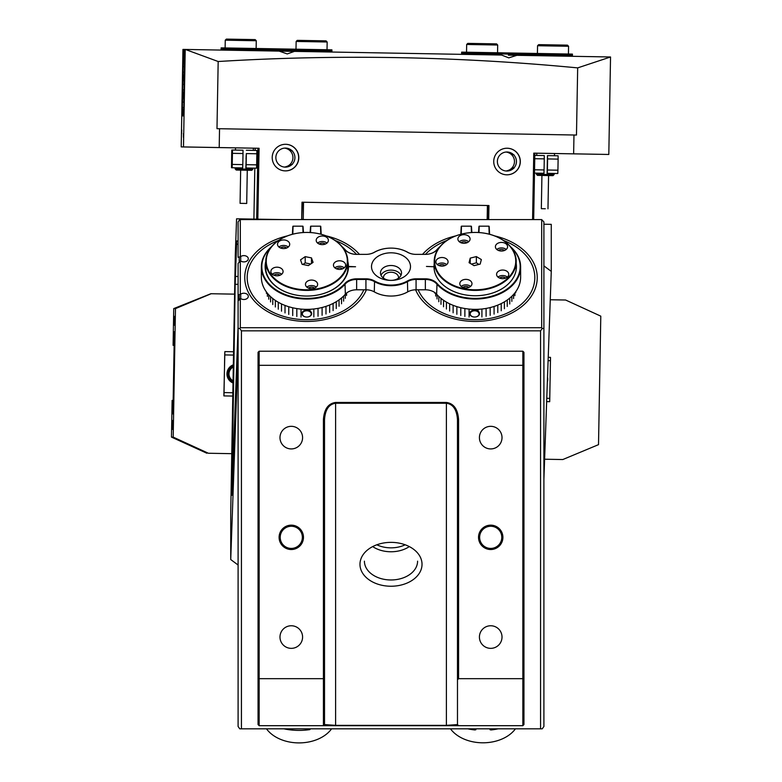<?xml version="1.0" encoding="UTF-8"?>
<svg xmlns="http://www.w3.org/2000/svg" width="782" height="782" viewBox="0 0 782 782"><rect width="100%" height="100%" fill="white"/><g stroke="black" fill="none" stroke-linecap="round" stroke-linejoin="round"><path stroke-width="1.17" d="M490.715 549.521A12.189 12.189 0 0 1 478.525 537.342A12.189 12.189 0 0 1 490.715 525.152A12.189 12.189 0 0 1 502.904 537.342A12.189 12.189 0 0 1 490.715 549.521M490.715 526.257A11.075 11.075 0 0 0 479.64 537.342A11.075 11.075 0 0 0 490.715 548.417A11.075 11.075 0 0 0 501.79 537.342A11.075 11.075 0 0 0 490.715 526.257M291.285 549.521A12.189 12.189 0 0 1 279.096 537.342A12.189 12.189 0 0 1 291.285 525.152A12.189 12.189 0 0 1 303.475 537.342A12.189 12.189 0 0 1 291.285 549.521M291.285 526.257A11.075 11.075 0 0 0 280.21 537.342A11.075 11.075 0 0 0 291.285 548.417A11.075 11.075 0 0 0 302.36 537.342A11.075 11.075 0 0 0 291.285 526.257M422.026 564.301A31.026 21.935 0 0 1 391 586.236A31.026 21.935 0 0 1 359.974 564.301A31.026 21.935 0 0 1 391 542.366A31.026 21.935 0 0 1 422.026 564.301M364.412 561.163A26.588 18.807 180 0 0 391 579.97A26.588 18.807 180 0 0 417.588 561.163M408.585 547.068A26.588 18.807 0 0 1 373.415 547.068M490.715 625.756A11.3 11.3 0 0 0 479.415 637.056A11.3 11.3 0 0 0 490.715 648.356A11.3 11.3 0 0 0 502.015 637.056A11.3 11.3 0 0 0 490.715 625.756M490.715 426.327A11.3 11.3 0 0 0 479.415 437.627A11.3 11.3 0 0 0 490.715 448.927A11.3 11.3 0 0 0 502.015 437.627A11.3 11.3 0 0 0 490.715 426.327M291.285 426.327A11.3 11.3 0 0 0 279.985 437.627A11.3 11.3 0 0 0 291.285 448.927A11.3 11.3 0 0 0 302.585 437.627A11.3 11.3 0 0 0 291.285 426.327M291.285 625.756A11.3 11.3 0 0 0 279.985 637.056A11.3 11.3 0 0 0 291.285 648.356A11.3 11.3 0 0 0 302.585 637.056A11.3 11.3 0 0 0 291.285 625.756M523.95 365.771L522.845 365.311L522.845 351.206L523.95 352.311L523.95 724.582L522.845 725.686L259.155 725.686L259.155 678.678L323.416 678.678L323.416 419.69C324.139 409.221 328.205 403.473 335.605 402.456L446.395 402.456C453.795 403.473 457.861 409.221 458.584 419.69L458.584 678.678L522.845 678.678L522.845 365.311L259.155 365.311L259.155 678.678L258.05 678.219L258.05 352.311L259.155 351.206L259.155 365.311L258.05 365.771M259.155 725.686L258.05 724.582L258.05 678.219M458.584 678.678L457.48 679.793L457.48 419.69C456.815 409.69 453.12 404.206 446.395 403.238L335.605 403.238C328.88 404.206 325.185 409.69 324.52 419.69L324.52 724.582L335.605 725.364L446.395 725.364L457.48 724.582L458.584 725.686M457.48 679.793L457.48 724.582M324.52 724.582L323.416 725.686L323.416 678.678L324.52 678.219M522.845 351.206L259.155 351.206M522.845 725.686L522.845 678.678L523.95 678.219M323.416 419.69L324.52 419.69M458.584 419.69L457.48 419.69M404.665 545.034A25.483 18.015 0 0 1 377.335 545.034M398.488 278.177A7.537 5.327 0 0 0 398.537 277.561A7.537 5.327 0 0 0 391 272.234A7.537 5.327 0 0 0 383.463 277.561A7.537 5.327 0 0 0 383.512 278.177M418.155 289.79A59.608 42.15 0 0 0 483.941 319.261A59.608 42.15 0 0 0 534.81 277.561A59.608 42.15 0 0 0 503.549 240.485M446.854 240.485A59.608 42.15 0 0 0 425.428 254.375M356.572 254.375A59.608 42.15 0 0 0 335.146 240.485M278.451 240.485A59.608 42.15 0 0 0 247.19 277.561A59.608 42.15 0 0 0 298.059 319.261A59.608 42.15 0 0 0 363.845 289.79M241.433 728.824L540.567 728.824L540.567 330.835L241.433 330.835L241.433 728.824L239.761 728.824L238.099 726.468L238.099 300.914L240.7 298.558A4.428 3.138 0 0 0 245.538 299.271A4.428 3.138 0 0 0 248.295 296.368A4.428 3.138 0 0 0 245.538 293.465A4.428 3.138 0 0 0 240.7 294.169L238.099 294.961L238.099 263.309L240.7 260.953A4.428 3.138 0 0 0 245.538 261.667A4.428 3.138 0 0 0 248.295 258.764A4.428 3.138 0 0 0 245.538 255.861A4.428 3.138 0 0 0 240.7 256.564L238.099 257.356L238.099 221.941L239.761 219.586L240.318 219.586L240.318 256.564M240.318 260.953L240.318 294.169M240.318 298.558L240.318 327.707L541.682 327.707L541.682 219.586L240.318 219.586M241.433 330.835L239.761 328.489L238.099 328.489L238.099 294.961M541.682 219.586L543.901 221.941L543.901 726.468L542.239 728.824L540.567 728.824M240.7 260.953L240.7 256.564M240.7 298.558L240.7 294.169M543.901 328.489L542.239 328.489L540.567 330.835M240.318 327.707L239.761 328.489M541.682 327.707L542.239 328.489M306.798 310.151A4.878 3.451 180 0 1 311.676 313.602A4.878 3.451 180 0 1 306.798 317.052L306.798 317.052A4.428 3.138 0 0 0 311.226 313.914A4.428 3.138 0 0 0 306.798 310.786A4.428 3.138 0 0 0 302.36 313.914A4.428 3.138 0 0 0 306.798 317.052L306.798 317.052A4.878 3.451 180 0 1 301.92 313.602A4.878 3.451 180 0 1 306.798 310.151M287.385 235.89A62.042 43.87 0 0 0 244.756 277.561A62.042 43.87 0 0 0 306.798 321.441A62.042 43.87 0 0 0 366.387 289.79M359.466 254.375A62.042 43.87 0 0 0 326.211 235.89M474.674 310.151A4.878 3.451 180 0 1 479.493 313.621A4.878 3.451 180 0 1 474.615 317.042A4.878 3.451 180 0 1 474.557 317.042A4.428 3.138 0 0 0 474.615 317.042A4.428 3.138 0 0 0 479.053 313.914A4.428 3.138 0 0 0 474.664 310.777A4.428 3.138 0 0 0 470.187 313.914A4.428 3.138 0 0 0 474.566 317.042A4.878 3.451 180 0 1 469.738 313.562A4.878 3.451 180 0 1 474.674 310.151M455.789 235.89A62.042 43.87 0 0 0 422.534 254.375M415.613 289.79A62.042 43.87 0 0 0 474.488 321.431A62.042 43.87 0 0 0 537.244 277.561A62.042 43.87 0 0 0 494.615 235.89M266.496 728.824A36.559 25.855 0 0 0 290.669 742.216A36.559 25.855 0 0 0 299.037 742.9A36.559 25.855 0 0 0 331.588 728.824M450.481 728.824A36.559 25.855 0 0 0 482.963 742.802L482.963 742.802A36.559 25.855 0 0 0 515.436 728.824M283.846 728.824A53.186 37.604 0 0 0 309.858 729.606L309.858 728.824M310.434 728.824L309.858 729.606M490.998 728.824L490.998 729.958A53.186 37.604 0 0 0 498.154 728.824M467.763 728.824A53.186 37.604 0 0 0 474.918 729.958L474.918 728.824M490.998 729.958L490.031 729.723L490.031 728.824M475.886 728.824L475.886 729.723L474.918 729.958M285.117 248.441A6.09 4.311 0 0 0 289.711 244.267A6.09 4.311 0 0 0 282.116 240.094A6.09 4.311 0 0 0 277.522 244.267A6.09 4.311 0 0 0 285.117 248.441M288.314 247.014A6.09 4.311 0 0 0 282.116 245.577A6.09 4.311 0 0 0 278.92 247.014M323.787 244.492A6.09 4.311 0 0 0 328.381 240.318A6.09 4.311 0 0 0 320.796 236.144A6.09 4.311 0 0 0 316.192 240.318A6.09 4.311 0 0 0 323.787 244.492M326.993 243.065A6.09 4.311 0 0 0 320.796 241.628A6.09 4.311 0 0 0 317.59 243.065M341.05 269.282A6.09 4.311 0 0 0 345.644 265.108A6.09 4.311 0 0 0 338.059 260.924A6.09 4.311 0 0 0 333.455 265.108A6.09 4.311 0 0 0 341.05 269.282M344.256 267.845A6.09 4.311 0 0 0 338.059 266.408A6.09 4.311 0 0 0 334.852 267.845M313.044 288.548A6.09 4.311 0 0 0 317.639 284.374A6.09 4.311 0 0 0 310.053 280.2A6.09 4.311 0 0 0 305.459 284.374A6.09 4.311 0 0 0 313.044 288.548M316.251 287.111A6.09 4.311 0 0 0 310.053 285.684A6.09 4.311 0 0 0 306.847 287.111M278.47 275.675A6.09 4.311 0 0 0 283.074 271.501A6.09 4.311 0 0 0 275.479 267.317A6.09 4.311 0 0 0 270.885 271.501A6.09 4.311 0 0 0 278.47 275.675M281.676 274.238A6.09 4.311 0 0 0 275.479 272.801A6.09 4.311 0 0 0 272.273 274.238M316.866 289.526A40.996 28.983 180 0 1 265.802 261.423A40.996 28.983 180 0 1 296.73 233.329A40.996 28.983 180 0 1 347.795 261.423A40.996 28.983 180 0 1 316.866 289.526M265.802 261.423L265.802 268.949A40.996 28.983 0 0 0 265.841 270.161A40.996 28.983 180 0 1 265.802 268.949A40.996 28.983 180 0 1 265.812 268.206M296.837 233.319A40.547 28.67 0 0 0 267.483 268.158A40.547 28.67 0 0 0 316.759 288.91A40.547 28.67 0 0 0 346.103 254.072A40.547 28.67 0 0 0 296.837 233.319M273.974 275.244A3.881 2.747 180 0 1 276.026 274.326A3.881 2.747 180 0 1 279.985 275.244M308.548 288.128A3.881 2.747 180 0 1 310.591 287.199A3.881 2.747 180 0 1 314.55 288.128M336.553 268.852A3.881 2.747 180 0 1 338.596 267.933A3.881 2.747 180 0 1 342.555 268.852M319.281 244.072A3.881 2.747 180 0 1 321.334 243.143A3.881 2.747 180 0 1 325.292 244.072M280.611 248.021A3.881 2.747 180 0 1 282.664 247.092A3.881 2.747 180 0 1 286.623 248.021M310.689 264.003L305.195 262.908L302.898 264.482M300.523 259.859L302.116 264.326L308.401 265.587L313.074 262.371L311.471 257.894L305.195 256.643L300.523 259.859M311.471 263.466L311.471 257.894M305.195 262.908L305.195 256.643M347.765 270.113L347.765 270.005A40.996 28.983 180 0 1 347.755 270.161A40.996 28.983 0 0 0 347.795 268.949A40.996 28.983 180 0 1 347.775 269.692M462.895 243.231A6.09 4.311 0 0 0 470.08 238.989A6.09 4.311 0 0 0 465.075 234.747A6.09 4.311 0 0 0 457.89 238.989A6.09 4.311 0 0 0 462.895 243.231M468.692 241.726A6.09 4.311 0 0 0 465.075 240.23A6.09 4.311 0 0 0 459.288 241.726M500.412 250.973A6.09 4.311 0 0 0 507.586 246.731A6.09 4.311 0 0 0 502.582 242.488A6.09 4.311 0 0 0 495.397 246.731A6.09 4.311 0 0 0 500.412 250.973M506.198 249.478A6.09 4.311 0 0 0 502.582 247.972A6.09 4.311 0 0 0 496.795 249.478M501.585 278.588A6.09 4.311 0 0 0 508.759 274.345A6.09 4.311 0 0 0 503.755 270.113A6.09 4.311 0 0 0 496.58 274.345A6.09 4.311 0 0 0 501.585 278.588M507.371 277.092A6.09 4.311 0 0 0 503.755 275.596A6.09 4.311 0 0 0 497.968 277.092M464.801 287.913A6.09 4.311 0 0 0 471.976 283.671A6.09 4.311 0 0 0 466.971 279.438A6.09 4.311 0 0 0 459.796 283.671A6.09 4.311 0 0 0 464.801 287.913M470.588 286.417A6.09 4.311 0 0 0 466.971 284.922A6.09 4.311 0 0 0 461.185 286.417M440.892 266.056A6.09 4.311 0 0 0 448.076 261.823A6.09 4.311 0 0 0 443.071 257.581A6.09 4.311 0 0 0 435.887 261.823A6.09 4.311 0 0 0 440.892 266.056M446.678 264.56A6.09 4.311 0 0 0 443.071 263.065A6.09 4.311 0 0 0 437.285 264.56M467.89 289.946A40.996 28.983 180 0 1 434.206 261.423A40.996 28.983 180 0 1 475.202 232.44A40.996 28.983 180 0 1 482.514 232.899A40.996 28.983 180 0 1 516.198 261.423A40.996 28.983 180 0 1 467.89 289.946M434.206 261.423L434.206 268.949A40.996 28.983 0 0 0 434.225 269.712A40.996 28.983 180 0 1 434.206 268.949A40.996 28.983 180 0 1 434.235 267.952M482.435 232.899A40.547 28.67 0 0 0 435.3 255.997A40.547 28.67 0 0 0 467.968 289.33A40.547 28.67 0 0 0 515.103 266.232A40.547 28.67 0 0 0 482.435 232.899M438.976 265.567A3.881 2.747 180 0 1 442.671 264.609A3.881 2.747 180 0 1 444.987 265.567M462.885 287.424A3.881 2.747 180 0 1 466.58 286.456A3.881 2.747 180 0 1 468.887 287.424M499.669 278.099A3.881 2.747 180 0 1 503.364 277.131A3.881 2.747 180 0 1 505.671 278.099M498.496 250.484A3.881 2.747 180 0 1 502.191 249.517A3.881 2.747 180 0 1 504.498 250.484M460.979 242.733A3.881 2.747 180 0 1 464.674 241.775A3.881 2.747 180 0 1 466.991 242.733M478.975 264.404L476.365 262.84L471.438 264.091M470.226 258.128L469.063 262.674L474.039 265.655L480.177 264.091L481.35 259.556L476.365 256.574L470.226 258.128L470.226 263.368M476.365 262.84L476.365 256.574M516.179 269.712A40.996 28.983 0 0 0 516.198 268.949A40.996 28.983 180 0 1 516.179 269.712M272.771 304.55L272.771 298.538M270.572 301.94L270.572 296.632M268.764 299.193L268.764 294.814M267.376 296.319L267.376 293.211M266.418 293.367L266.418 291.96M292.712 315.596L292.712 307.785M288.763 314.413L288.763 306.73M301.031 317.072L301.031 309.115M296.818 316.495L296.818 308.587M281.51 311.187L281.51 303.934M285.019 312.937L285.019 305.439M278.275 309.193L278.275 302.253M275.352 306.974L275.352 300.435M305.303 310.317L305.303 309.359L305.312 310.317M305.742 309.359L305.742 310.239M309.594 310.777L309.594 309.31M310.004 311.001L310.004 309.291L310.034 311.021M313.846 316.935L313.846 308.978M318.03 316.251L318.03 308.372M322.096 315.273L322.096 307.492M325.986 313.993L325.986 306.368M329.662 312.429L329.662 305M333.093 310.61L333.093 303.445M346.553 295.43L346.553 293.074M345.292 298.333L345.292 294.296M336.24 308.548L336.24 301.715M339.056 306.261L339.056 299.858M343.611 301.129L343.611 296.065M341.529 303.778L341.529 297.952M347.697 266.975A40.996 28.983 180 0 1 347.795 268.949L347.795 261.423M516.12 267.219A40.996 28.983 180 0 1 516.198 268.949L516.198 261.423M434.763 293.113L434.763 292.546M446.424 309.017L446.424 302.106M443.531 306.779L443.531 300.278M453.12 312.8L453.12 305.322M449.64 311.031L449.64 303.797M438.81 301.725L438.81 296.476M440.989 304.335L440.989 298.372M437.04 298.959L437.04 294.667M435.682 296.075L435.682 293.279M456.854 314.296L456.854 306.632M460.793 315.508L460.793 307.707M464.879 316.427L464.879 308.528M469.083 317.042L469.083 309.076M473.354 310.268L473.354 309.349L473.374 310.268M473.794 309.359L473.794 310.2M477.646 310.894L477.646 309.33M478.085 309.31L478.085 311.177M481.908 316.974L481.908 309.017M486.101 316.319L486.101 308.431M507.244 306.456L507.244 300.014M504.4 308.724L504.4 301.862M509.747 303.993L509.747 298.118M511.858 301.353L511.858 296.222M490.167 315.361L490.167 307.58M494.077 314.11L494.077 306.466M501.233 310.767L501.233 303.572M497.782 312.575L497.782 305.127M513.578 298.568L513.578 294.443M514.879 295.674L514.879 292.898M515.739 292.703L515.739 291.754M478.056 309.31L478.056 311.158M265.802 263.896A41.211 29.139 0 0 0 265.577 266.906A41.211 29.139 0 0 0 306.798 296.055A41.211 29.139 0 0 0 348.01 267.063L348.459 266.75A41.661 29.462 180 0 1 306.798 296.055A41.661 29.462 180 0 1 265.137 266.594A41.661 29.462 180 0 1 265.802 261.354M270.895 247.435A44.985 31.808 0 0 0 281.334 292.82A44.985 31.808 0 0 0 344.989 283.397A13.734 9.716 180 0 1 356.651 278.822L365.927 278.822A13.734 9.716 180 0 1 374.568 280.973A26.148 18.485 0 0 0 407.432 280.973A13.734 9.716 180 0 1 416.073 278.822L425.349 278.822A13.734 9.716 180 0 1 437.011 283.397A44.985 31.808 0 0 0 487.557 297.18A44.985 31.808 0 0 0 520.186 266.594A44.985 31.808 0 0 0 511.105 247.435M510.519 246.711A45.424 32.121 180 0 1 520.626 266.906A45.424 32.121 180 0 1 487.685 297.795A45.424 32.121 180 0 1 436.639 283.876A13.294 9.404 0 0 0 425.349 279.448L416.073 279.448A13.294 9.404 0 0 0 407.715 281.53A26.588 18.807 180 0 1 374.285 281.53A13.294 9.404 0 0 0 365.927 279.448L356.651 279.448A13.294 9.404 0 0 0 345.361 283.876A45.424 32.121 180 0 1 294.315 297.795A45.424 32.121 180 0 1 261.374 266.906A45.424 32.121 180 0 1 271.481 246.711M410.501 266.594A19.501 13.793 0 0 0 391 252.811A19.501 13.793 0 0 0 371.499 266.594A19.501 13.793 0 0 0 391 280.386A19.501 13.793 0 0 0 410.501 266.594M401.528 272.938A10.528 7.439 0 0 0 391 265.499A10.528 7.439 0 0 0 380.472 272.938A10.528 7.439 0 0 0 391 280.386A10.528 7.439 0 0 0 401.528 272.938M401.01 275.254A10.528 7.439 0 0 0 391 270.122A10.528 7.439 0 0 0 380.99 275.254M516.198 263.583A41.211 29.139 180 0 1 516.423 266.594A41.211 29.139 180 0 1 475.319 295.743A41.211 29.139 180 0 1 433.99 266.75L426.454 266.437L433.99 266.75M347.795 261.354A41.661 29.462 180 0 1 348.459 266.437L348.01 266.75A41.211 29.139 0 0 0 347.795 263.896M520.626 266.906L520.626 277.248A45.424 32.121 0 0 1 475.202 309.369A45.424 32.121 0 0 1 436.639 294.218A13.294 9.404 180 0 0 425.349 289.79L416.073 289.79A13.294 9.404 180 0 0 407.715 291.872A26.588 18.807 0 0 1 374.285 291.872A13.294 9.404 180 0 0 365.927 289.79L356.651 289.79A13.294 9.404 180 0 0 345.361 294.218A45.424 32.121 0 0 1 306.798 309.369A45.424 32.121 0 0 1 261.374 277.248L261.374 266.906M439.308 247.435A44.985 31.808 0 0 0 437.011 249.79A13.734 9.716 180 0 1 425.349 254.375A13.294 9.404 0 0 0 436.639 249.937A45.424 32.121 180 0 1 439.885 246.711M303.025 232.557L302.81 226.174L293.055 226.174L292.839 233.955A4.878 3.451 180 0 1 292.83 234.17M489.17 234.17A4.878 3.451 180 0 1 489.161 233.955L488.945 226.174L479.19 226.174L478.975 232.557M433.99 266.437A41.211 29.139 180 0 1 434.206 263.583M471.438 232.557L471.214 226.174L461.468 226.174L461.243 233.955A4.878 3.451 180 0 1 461.233 234.17M425.349 254.375L416.073 254.375A13.734 9.716 180 0 1 407.432 252.215A26.148 18.485 0 0 0 391 248.109A26.148 18.485 0 0 0 374.568 252.215A13.734 9.716 180 0 1 365.927 254.375L356.651 254.375A13.734 9.716 180 0 1 344.989 249.79A44.985 31.808 0 0 0 342.692 247.435M320.767 234.17A4.878 3.451 180 0 1 320.757 233.955L320.532 226.174L310.786 226.174L310.562 232.557M348.459 266.75L355.546 266.75L348.459 266.437M342.115 246.711A45.424 32.121 180 0 1 345.361 249.937A13.294 9.404 0 0 0 356.651 254.375M365.927 254.375A13.294 9.404 0 0 0 374.285 252.283A26.588 18.807 180 0 1 391 248.109A26.588 18.807 180 0 1 407.715 252.283A13.294 9.404 0 0 0 416.073 254.375M460.803 234.287A4.428 3.138 0 0 0 460.803 234.268L461.243 226.33M489.161 226.33L489.61 234.268A4.428 3.138 0 0 0 489.61 234.287M292.39 234.287A4.428 3.138 0 0 0 292.39 234.268L292.839 226.33M320.757 226.33L321.197 234.268A4.428 3.138 0 0 0 321.197 234.287M303.025 226.33L303.475 232.537M310.122 232.537L310.562 226.33M471.438 226.33L471.878 232.537M478.525 232.537L478.975 226.33M543.901 224.219L551.271 224.356L551.271 271.364L543.901 479.288M238.099 351.607L230.729 559.541L230.729 512.533L235.294 254.844L236.575 218.813L283.133 219.586M241.149 219.586L241.149 218.852M238.099 326.534L231.843 495.309L235.167 284.277L236.702 240.973L238.099 240.983L236.702 240.973M551.271 271.364L543.901 265.88M230.729 559.541L238.099 565.024M174.357 325.224L174.513 316.358L174.357 325.224M172.509 429.357L172.666 420.491L172.509 429.357M173.78 324.442L173.907 317.13L173.78 324.442M174.953 324.452L175.09 317.14L174.953 324.452M173.115 428.585L173.242 421.273L173.115 428.585M171.932 428.575L172.06 421.263L171.932 428.575M208.364 453.247L231.775 453.677L208.364 453.247L173.193 437.118L175.471 308.616L173.741 308.597L210.857 293.729L234.6 294.149M562.796 459.542L544.604 459.22L562.796 459.542L598.513 444.655L600.791 316.153L565.621 300.014L550.264 299.75M174.366 331.773L172.91 413.942L172.978 400.364L172.187 413.942L172.118 400.355L171.463 437.099L173.193 437.118M174.054 331.763L174.239 345.351L173.096 345.341L173.741 308.597M173.096 345.341L173.878 345.351M173.956 331.763L173.33 345.341M174.269 331.773L173.956 345.351M175.471 308.616L211.189 293.729M206.859 453.237L171.463 437.099M174.19 345.351L173.643 345.351M173.565 345.351L174.239 345.361M233.026 382.994A9.746 9.746 -89.5 0 1 233.349 364.813M233.046 382.027A8.866 8.866 -89.5 0 1 233.329 365.781A8.866 8.866 90.5 0 0 233.046 382.036M224.512 365.996L224.747 352.702L224.512 365.996M224.004 394.793L224.239 381.508L224.004 394.793M224.864 351.597L223.877 395.907L224.864 351.597L233.583 351.753L224.864 351.597M232.792 396.063L224.082 395.907M547.517 377.286A9.746 9.746 -89.5 0 1 547.351 382.007M550.499 357.374L548.221 357.325L550.499 357.374L549.707 401.684L546.647 401.625L549.511 401.684M233.31 367.022A7.752 7.752 90.5 0 0 233.065 380.785M298.792 157.837A13.294 13.294 -89.5 0 1 285.391 170.887A13.294 13.294 -89.5 0 1 272.214 157.358A13.294 13.294 -89.5 0 1 285.625 144.299A13.294 13.294 -89.5 0 1 298.792 157.837M285.567 144.299A13.294 13.294 -89.5 0 1 298.675 157.827A13.294 13.294 -89.5 0 1 285.332 170.887M493.735 161.287A13.294 13.294 90.5 0 0 506.902 174.816A13.294 13.294 90.5 0 0 520.313 161.757A13.294 13.294 90.5 0 0 507.147 148.228A13.294 13.294 90.5 0 0 493.735 161.287M506.844 174.816A13.294 13.294 90.5 0 0 520.196 161.757A13.294 13.294 90.5 0 0 507.088 148.228M184.024 100.399L184.181 95.961L184.024 100.399M182.177 100.379L182.333 95.951L182.177 100.379M184.62 67.164L184.748 63.508L184.62 67.164M183.447 133.624L183.447 137.29L183.447 133.624M181.6 133.614L181.727 129.959L181.6 133.614M182.773 67.144L182.91 63.489L182.773 67.144M184.405 72.12L182.949 72.091L183.594 49.422L182.939 49.422L181.209 146.908L253.456 148.179L253.202 150.388M577.673 67.887C457.216 56.343 337.384 54.222 218.178 61.514L216.985 128.678L576.481 135.051L577.673 67.887L610.537 56.988L608.807 154.465L534.849 153.174L533.676 219.586M285.498 148.072C295.088 152.06 295 152.05 285.225 148.062C295 152.05 295.088 152.06 285.498 148.072A9.531 9.531 -89.5 0 1 294.912 157.769A9.531 9.531 -89.5 0 1 285.303 167.123A9.531 9.531 -89.5 0 1 275.86 157.426A9.531 9.531 -89.5 0 1 285.469 148.072M274.893 51.035L294.443 51.377L287.248 53.938L279.115 51.104L185.324 49.442L218.178 61.514M506.746 151.991C516.521 155.98 516.609 155.98 507.01 152.001C516.609 155.98 516.521 155.98 506.746 151.991M610.429 56.978L508.378 55.17M516.873 55.327L508.759 57.868L501.575 55.053L294.443 51.377M506.677 171.053C516.403 167.407 516.316 167.407 506.404 171.053M514.136 167.495L507.44 171.014M284.892 167.123C294.794 163.477 294.882 163.477 285.156 167.123C294.882 163.477 294.794 163.477 284.892 167.123M284.511 148.111A9.531 9.531 -89.5 0 1 284.345 167.065M506.032 152.04A9.531 9.531 -89.5 0 1 505.856 170.994M516.433 161.698A9.531 9.531 -89.5 0 1 506.824 171.053A9.531 9.531 -89.5 0 1 497.381 161.356A9.531 9.531 -89.5 0 1 506.99 152.001A9.531 9.531 -89.5 0 1 516.433 161.698M532.581 219.586L533.764 153.135L534.849 153.155M573.968 135.012L573.636 153.839L533.764 153.135M219.537 128.727L219.204 147.554L259.077 148.267L257.825 219.146M488.711 219.586L488.955 205.529L301.999 202.215L301.686 219.586M256.692 219.126L257.952 148.248L253.241 148.189M183.467 111.562L183.359 115.902L182.441 115.892L182.489 111.562L183.467 111.572L183.78 107.554L182.323 107.535L182.411 102.09L182.802 93.83L183.78 93.85L184.093 89.822L184.562 49.432L185.324 49.442M184.093 89.842L182.636 89.813L182.802 93.83M182.636 89.813L183.115 76.108L184.093 76.128M182.949 72.091L183.115 76.108M181.209 146.908L183.487 146.928L185.217 49.442M183.78 93.84L183.878 102.1L182.411 102.09M183.78 107.554L183.878 102.1M182.323 107.535L182.489 111.562M257.952 148.248L259.077 148.267M183.487 146.928L219.204 147.554M301.999 202.215L488.955 205.529M183.594 49.422L184.562 49.442M182.724 98.073L183.702 98.092M183.047 80.351L184.014 80.36M608.807 154.465L573.636 153.839M255.167 148.218L255.127 150.418M254.815 168.15L253.906 219.077M183.359 62.619L184.337 62.638M184.503 66.666L183.047 66.636M184.19 84.388L182.734 84.368M305.674 219.586L301.696 219.517L302.419 202.225M303.543 202.245L303.24 219.527L307.091 219.586M303.24 219.527L302.116 219.498M487.157 219.586L487.411 205.5M488.496 205.519L488.242 219.586M572.434 55.209L462.553 53.254L462.553 52.15L572.434 54.095L572.414 56.304M462.553 52.15L461.654 52.14L461.595 54.339M462.553 53.254L462.533 54.359M222.029 48.992L222.029 47.888L331.9 49.833L331.9 50.938L222.029 48.992L222.01 50.097M222.029 47.888L221.12 47.878L221.062 50.077M331.9 50.938L331.881 52.042M246.33 153.585L245.851 167.983L255.87 168.169L246.017 167.983L246.135 164.66L256.652 164.855L256.858 153.771L246.33 153.585L246.135 164.66M246.711 203.467L240.074 203.34L246.711 203.467L247.278 170.232L251.736 170.31L236.232 170.036L235.138 168.902L235.157 167.798L231.501 167.739L242.694 167.925L232.176 167.739L232.489 150.017L231.814 150.007L231.697 153.331L231.501 167.739L232.176 167.739M232.137 158.873L232.137 165.52L232.137 158.873M231.619 158.873L231.853 152.226L231.619 158.873M246.027 159.127L246.164 155.471L246.027 159.127M256.858 150.447L246.33 150.261L256.858 150.447L256.858 153.771M256.652 164.855L256.535 168.169M232.293 164.416L242.811 164.601L243.007 153.526L232.489 153.34M243.007 150.203L232.489 150.017L243.007 150.203L243.007 153.526M255.87 168.169L252.879 168.11L252.86 169.215L235.138 168.902M242.811 164.601L242.694 167.925M558.123 155.794L547.596 155.608L558.123 155.794L558.123 159.117L547.596 158.932L547.429 155.608L547.117 173.33L557.136 173.506L554.145 173.457L554.125 174.562L536.403 174.249L537.488 175.373L553.001 175.647L537.488 175.373M536.403 174.249L536.423 173.145L535.543 173.125L543.959 173.272L534.497 173.105M547.429 164.464L547.292 168.12L547.429 164.464M534.556 169.782L544.077 169.948L544.272 158.873L534.751 158.697M544.077 169.948L543.959 173.272M544.272 155.55L534.81 155.383L544.272 155.55L544.272 158.873M547.596 158.932L547.4 170.007L557.918 170.193L557.801 173.516L557.136 173.506M558.123 159.117L557.918 170.193M557.801 173.516L547.117 173.33M547.283 173.33L547.4 170.007M236.232 170.036L240.69 170.114M247.278 170.232L240.66 170.114L240.074 203.34M545.279 208.755L541.339 208.686L545.279 208.755M466.668 44.466L467.802 43.381L496.599 43.89L497.684 45.024L466.668 44.466L466.531 52.218M225.255 40.185L226.379 39.1L255.186 39.608L256.271 40.742L225.255 40.185L225.118 47.937M537.557 45.727L538.681 44.642L552.786 44.887L567.488 45.151L568.573 46.275L537.557 45.727L537.42 53.479M568.563 46.275L568.436 54.026M296.143 41.446L297.268 40.361L301.588 40.429L326.065 40.869L327.159 41.993L296.143 41.446L295.997 49.198M446.395 725.686L446.395 402.456M335.605 402.456L335.605 725.686M239.214 257.356L239.214 261.735M239.214 294.961L239.214 299.34M345.361 294.218L344.989 283.397M436.639 294.218L437.011 283.397M425.349 289.79L425.349 278.822M416.073 289.79L416.073 278.822M407.715 291.872L407.432 280.973M374.285 291.872L374.568 280.973M365.927 289.79L365.927 278.822M356.651 289.79L356.651 278.822M232.831 475.29L231.843 475.27M233.104 467.46L231.922 467.44M238.099 284.325L235.167 284.277M238.099 276.496L235.362 276.447M238.099 244.248L236.506 244.219M233.525 355.077L224.864 354.92M224.199 392.584L232.85 392.74M546.765 398.302L549.824 398.361M550.499 360.697L548.104 360.649M549.707 401.684L546.647 401.625M488.623 205.529L488.369 219.586L488.623 205.529M182.441 114.123L183.418 114.133M302.106 202.215L301.793 219.498M265.802 269.927L265.802 268.949M347.795 269.927L347.795 268.949M516.198 269.614L516.198 268.949M434.206 269.614L434.206 268.949M235.509 147.857L235.47 150.066M251.736 170.31L252.86 169.215M541.339 208.686L541.926 175.451M536.775 153.204L536.735 155.413M554.506 153.516L554.467 155.726M547.977 208.804L548.573 175.569M553.001 175.647L554.125 174.562M497.684 45.024L497.548 52.775M256.271 40.742L256.134 48.484M327.159 41.993L327.023 49.745"/></g></svg>
